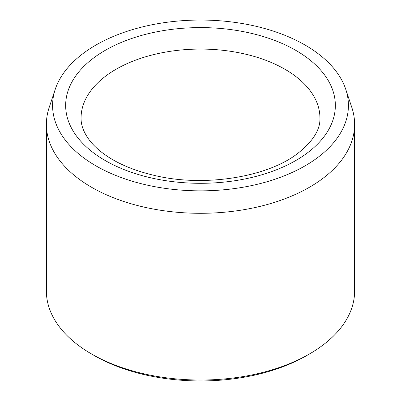 <?xml version="1.0" encoding="UTF-8"?>
<svg xmlns="http://www.w3.org/2000/svg" width="401" height="401" viewBox="0 0 401 401"><rect width="100%" height="100%" fill="white"/><g stroke="black" fill="none" stroke-linecap="round" stroke-linejoin="round"><path stroke-width="0.6" d="M95.904 165.839A147.919 85.398 180 0 1 55.263 89.268A147.919 85.398 180 0 1 200.5 20.05A147.919 85.398 180 0 1 345.737 89.268A147.919 85.398 180 0 1 269.853 180.881A147.919 85.398 180 0 1 95.904 165.839M345.737 89.268L351.822 107.468A154.114 88.977 180 0 1 354.614 124.325L354.614 291.051A154.114 88.977 180 0 1 309.477 353.968L306.75 355.542A150.26 86.751 180 0 1 94.25 355.542L91.528 353.968A154.114 88.977 180 0 1 91.523 353.968A154.114 88.977 180 0 1 46.386 291.051L46.386 124.325A154.114 88.977 180 0 1 49.178 107.468L55.263 89.268M309.477 353.968A154.114 88.977 180 0 1 91.528 353.968L94.25 355.542M354.614 124.325A154.114 88.977 180 0 1 259.477 206.525A154.114 88.977 180 0 1 91.528 187.242A154.114 88.977 180 0 1 46.386 124.325M105.147 50.401A134.846 77.854 0 0 0 165.598 180.65A134.846 77.854 0 0 0 330.755 85.298A134.846 77.854 0 0 0 105.147 50.401M116.044 69.273A119.438 68.957 0 0 0 81.062 118.034C80.912 125.192 83.784 132.681 89.674 140.49C93.253 145.122 97.999 149.608 103.904 153.944C116.781 163.302 133.353 170.4 153.613 175.237C202.861 187.442 265.803 177.543 296.685 154.24C312.665 141.914 320.414 129.844 319.938 118.034A119.438 68.957 0 0 0 246.209 54.325A119.438 68.957 0 0 0 116.044 69.273"/></g></svg>
